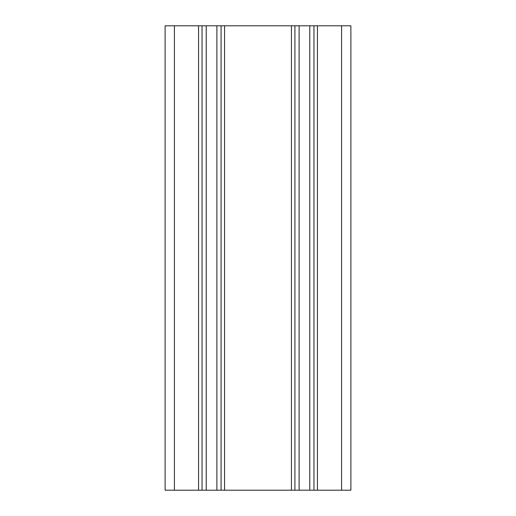 <?xml version="1.0" encoding="UTF-8"?>
<svg xmlns="http://www.w3.org/2000/svg" width="516" height="516" viewBox="0 0 516 516"><rect width="100%" height="100%" fill="white"/><g stroke="black" fill="none" stroke-linecap="round" stroke-linejoin="round"><path stroke-width="0.77" d="M313.96 490.2L313.96 25.8L350.88 25.8L350.88 490.2L165.12 490.2L165.12 25.8L174.408 25.8L174.408 490.2M313.96 25.8L294.92 25.8L294.92 490.2M294.92 25.8L221.08 25.8L221.08 490.2M221.08 25.8L202.04 25.8L202.04 490.2M202.04 25.8L174.408 25.8M341.592 25.8L341.592 490.2M317.443 25.8L317.443 490.2M309.768 25.8L309.768 490.2M299.112 25.8L299.112 490.2M291.437 25.8L291.437 490.2M224.563 25.8L224.563 490.2M216.888 25.8L216.888 490.2M206.232 25.8L206.232 490.2M198.557 490.2L198.557 25.8"/></g></svg>
